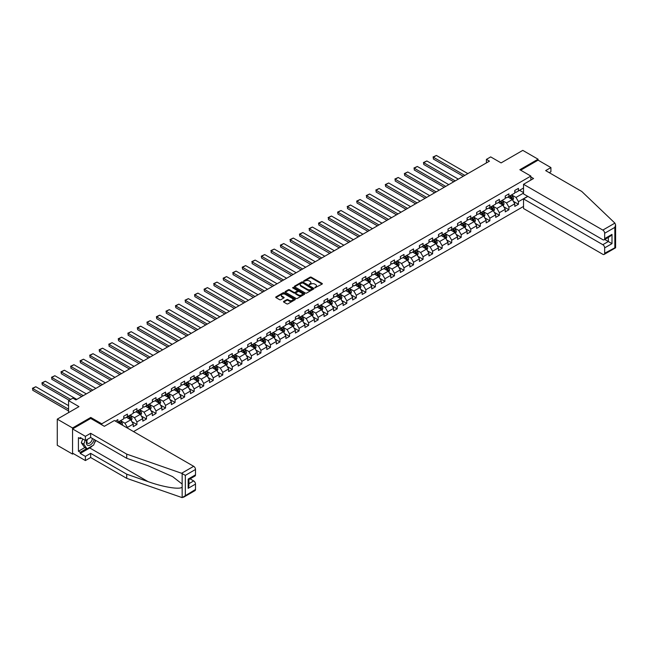 <?xml version="1.0" encoding="UTF-8"?>
<svg xmlns="http://www.w3.org/2000/svg" width="648" height="648" viewBox="0 0 648 648"><rect width="100%" height="100%" fill="white"/><g stroke="black" fill="none" stroke-linecap="round" stroke-linejoin="round"><path stroke-width="0.97" d="M314.871 287.809L322.088 284.132A0.851 0.486 0 0 0 322.088 283.435L311.283 277.198A0.851 0.486 0 0 0 310.084 277.198L303.709 280.884L303.709 281.362L305.37 280.892A2.714 1.571 0 0 1 309.209 280.892L310.117 281.41A2.714 1.571 0 0 1 310.91 282.52A2.714 1.571 0 0 1 310.117 283.63L309.29 284.585L310.951 284.108A2.714 1.571 0 0 1 314.798 284.108L315.698 284.634A2.714 1.571 0 0 1 316.491 285.736A2.714 1.571 0 0 1 315.698 286.845L314.871 287.809L314.871 287.323M283.735 301.385A0.851 0.486 0 0 0 283.735 302.073L286.764 303.823A0.851 0.486 0 0 0 287.971 303.823L295.051 299.741A0.851 0.486 0 0 0 295.051 299.044L284.245 292.807A0.851 0.486 0 0 0 283.046 292.807L275.967 296.897A0.851 0.486 0 0 0 275.967 297.586L279.628 299.7A0.851 0.486 0 0 0 280.827 299.7L283.856 297.95A0.851 0.486 0 0 0 283.856 297.262L282.042 296.209A2.268 1.312 0 0 1 281.378 295.286A2.268 1.312 0 0 1 282.779 294.071A2.268 1.312 0 0 1 285.25 294.354L292.361 298.461A2.268 1.312 0 0 1 293.026 299.392A2.268 1.312 0 0 1 291.624 300.599A2.268 1.312 0 0 1 289.154 300.316L287.971 299.635A0.851 0.486 0 0 0 286.764 299.635L283.735 301.385L283.735 302.073L286.764 300.34L286.764 299.635M549.269 172.692L550.913 171.736L550.913 167.573L538.075 160.153L538.075 159.206L522.79 150.377L501.09 162.907L490.69 156.905L486.413 159.384L489.467 161.141L75.913 399.913L72.86 398.147L68.575 400.618L68.575 412.614M90.769 418.478L90.769 417.45L72.552 427.972L57.267 419.151L78.975 406.62L68.575 400.618M90.769 417.45L101.777 423.808L530.866 176.078L530.866 180.063M538.075 159.206L519.858 169.719L530.866 176.078M305.435 293.05A0.851 0.486 0 0 0 306.634 293.05L313.713 288.959A0.851 0.486 0 0 0 313.713 288.271L302.916 282.034A0.851 0.486 0 0 0 301.709 282.034L294.629 286.116A0.851 0.486 0 0 0 294.629 286.813L305.435 293.05M292.799 287.939L293.398 288.02L293.398 287.315L304.382 293.657A0.851 0.486 0 0 1 304.382 294.346L297.302 298.436A0.851 0.486 0 0 1 296.104 298.436L285.298 292.199L285.298 291.511A0.851 0.486 0 0 0 285.298 292.199M285.298 291.511L288.328 289.761A0.851 0.486 0 0 1 289.526 289.761L293.909 292.289A0.851 0.486 0 0 0 295.107 292.289L297.124 291.13A0.851 0.486 0 0 0 297.124 290.434L292.556 287.801L293.398 287.315M72.552 427.972L72.552 454.094L57.267 445.273L57.267 419.151M101.777 424.829L101.777 423.808M133.537 431.592L523.527 206.437M523.527 188.009L518.449 190.941L518.449 188.357L514.779 190.48L514.779 193.055L508.915 196.441L508.915 193.865L505.246 195.988L505.246 198.563L499.373 201.949L499.373 199.373L495.704 201.496L495.704 204.071L489.839 207.457L489.839 204.881L486.17 206.996L486.17 209.579L480.298 212.965L480.298 210.389L476.628 212.504L476.628 215.079L470.764 218.473L470.764 215.897L467.095 218.011L467.095 220.587L461.222 223.981L461.222 221.397L457.553 223.519L457.553 226.095L451.688 229.481L451.688 226.905L448.019 229.028L448.019 231.603L442.147 234.989L442.147 232.413L438.477 234.536L438.477 237.111L432.613 240.497L432.613 237.921L428.944 240.035L428.944 242.619L423.071 246.005L423.071 243.429L419.402 245.543L419.402 248.119L413.537 251.513L413.537 248.937L409.868 251.051L409.868 253.627L403.996 257.021L403.996 254.445L400.326 256.559L400.326 259.135L394.462 262.521L394.462 259.945L390.793 262.067L390.793 264.643L384.92 268.029L384.92 265.453L381.251 267.575L381.251 270.151L375.378 273.537L375.378 270.961L371.717 273.083L371.717 275.659L365.845 279.045L365.845 276.469L362.175 278.583L362.175 281.159L356.303 284.553L356.303 281.977L352.642 284.091L352.642 286.667L346.769 290.061L346.769 287.485L343.1 289.599L343.1 292.175L337.227 295.569L337.227 292.985L333.558 295.107L333.558 297.683L327.694 301.069L327.694 298.493L324.024 300.615L324.024 303.191L318.152 306.577L318.152 304.001L314.483 306.123L314.483 308.699L308.618 312.085L308.618 309.509L304.949 311.623L304.949 314.207L299.076 317.593L299.076 315.017L295.407 317.131L295.407 319.707L289.543 323.101L289.543 320.525L285.873 322.639L285.873 325.215L280.001 328.609L280.001 326.025L276.332 328.147L276.332 330.723L270.467 334.109L270.467 331.533L266.798 333.655L266.798 336.231L260.925 339.617L260.925 337.041L257.256 339.163L257.256 341.739L251.392 345.125L251.392 342.549L247.722 344.663L247.722 347.247L241.85 350.633L241.85 348.057L238.181 350.171L238.181 352.747L232.316 356.141L232.316 353.565L228.647 355.679L228.647 358.255L222.774 361.649L222.774 359.065L219.105 361.187L219.105 363.763L213.233 367.149L213.233 364.573L209.571 366.695L209.571 369.271L203.699 372.657L203.699 370.081L200.03 372.203L200.03 374.779L194.157 378.165L194.157 375.589L190.496 377.703L190.496 380.287L184.623 383.673L184.623 381.097L180.954 383.211L180.954 385.787L175.082 389.181L175.082 386.605L171.412 388.719L171.412 391.295L165.548 394.689L165.548 392.105L161.879 394.227L161.879 396.803L156.006 400.189L156.006 397.613L152.337 399.735L152.337 402.311L146.472 405.697L146.472 403.121L142.803 405.243L142.803 407.819L136.931 411.205L136.931 408.629L133.261 410.743L133.261 413.327L127.397 416.713L127.397 414.137L123.728 416.251L123.728 418.827L117.855 422.221L117.855 419.645L115.352 421.087M527.715 196.32L518.449 201.666L518.449 204.25L514.779 206.364L514.779 203.788L508.915 207.174L508.915 209.75L505.246 211.872L505.246 209.296L499.373 212.682L499.373 215.258L495.704 217.38L495.704 214.804L489.839 218.19L489.839 220.766L486.17 222.888L486.17 220.304L480.298 223.698L480.298 226.274L476.628 228.388L476.628 225.812L470.764 229.206L470.764 231.781L467.095 233.896L467.095 231.32L461.222 234.706L461.222 237.29L457.553 239.404L457.553 236.828L451.688 240.214L451.688 242.789L448.019 244.912L448.019 242.336L442.147 245.722L442.147 248.297L438.477 250.42L438.477 247.844L432.613 251.23L432.613 253.805L428.944 255.928L428.944 253.344L423.071 256.738L423.071 259.313L419.402 261.428L419.402 258.852L413.537 262.246L413.537 264.821L409.868 266.936L409.868 264.36L403.996 267.746L403.996 270.329L400.326 272.444L400.326 269.868L394.462 273.254L394.462 275.829L390.793 277.952L390.793 275.376L384.92 278.762L384.92 281.337L381.251 283.459L381.251 280.884L375.378 284.269L375.378 286.845L371.717 288.968L371.717 286.384L365.845 289.778L365.845 292.353L362.175 294.467L362.175 291.892L356.303 295.286L356.303 297.861L352.642 299.975L352.642 297.4L346.769 300.794L346.769 303.369L343.1 305.483L343.1 302.908L337.227 306.293L337.227 308.869L333.558 310.991L333.558 308.416L327.694 311.801L327.694 314.377L324.024 316.499L324.024 313.924L318.152 317.309L318.152 319.885L314.483 322.007L314.483 319.432L308.618 322.817L308.618 325.393L304.949 327.507L304.949 324.932L299.076 328.325L299.076 330.901L295.407 333.015L295.407 330.44L289.543 333.833L289.543 336.409L285.873 338.523L285.873 335.948L280.001 339.333L280.001 341.917L276.332 344.031L276.332 341.456L270.467 344.841L270.467 347.417L266.798 349.539L266.798 346.964L260.925 350.349L260.925 352.925L257.256 355.047L257.256 352.471L251.392 355.857L251.392 358.433L247.722 360.555L247.722 357.971L241.85 361.365L241.85 363.941L238.181 366.055L238.181 363.479L232.316 366.873L232.316 369.449L228.647 371.563L228.647 368.987L222.774 372.373L222.774 374.957L219.105 377.071L219.105 374.495L213.233 377.881L213.233 380.457L209.571 382.579L209.571 380.003L203.699 383.389L203.699 385.965L200.03 388.087L200.03 385.511L194.157 388.897L194.157 391.473L190.496 393.595L190.496 391.011L184.623 394.405L184.623 396.981L180.954 399.095L180.954 396.519L175.082 399.913L175.082 402.489L171.412 404.603L171.412 402.027L165.548 405.413L165.548 407.997L161.879 410.111L161.879 407.535L156.006 410.921L156.006 413.497L152.337 415.619L152.337 413.043L146.472 416.429L146.472 419.005L142.803 421.127L142.803 418.551L136.931 421.937L136.931 424.513L133.261 426.635L133.261 424.051L127.397 427.445L127.397 428.045M126.417 417.28L130.815 419.823L124.951 423.209L120.544 420.665M123.728 417.417L124.951 418.122L127.397 416.713M124.951 423.209L127.397 427.445M130.815 419.823L133.261 424.051M135.95 411.772L140.357 414.315L134.484 417.701L130.086 415.157M133.261 411.909L134.484 412.614L136.931 411.205M134.484 417.701L136.931 421.937M140.357 414.315L142.803 418.551M145.492 406.264L149.891 408.807L144.026 412.193L139.62 409.649M142.803 406.401L144.026 407.114L146.472 405.697M144.026 412.193L146.472 416.429M149.891 408.807L152.337 413.043M155.034 400.756L159.432 403.299L153.56 406.685L149.162 404.149M152.337 400.901L153.56 401.606L156.006 400.189M153.56 406.685L156.006 410.921M159.432 403.299L161.879 407.535M164.568 395.248L168.974 397.791L163.102 401.185L158.695 398.642M161.879 395.393L163.102 396.098L165.548 394.689M163.102 401.185L165.548 405.413M168.974 397.791L171.412 402.027M174.109 389.748L178.508 392.283L172.635 395.677L168.237 393.134M171.412 389.885L172.635 390.59L175.082 389.181M172.635 395.677L175.082 399.913M178.508 392.283L180.954 396.519M183.643 384.24L188.05 386.775L182.177 390.169L177.771 387.626M180.954 384.377L182.177 385.082L184.623 383.673M182.177 390.169L184.623 394.405M188.05 386.775L190.496 391.011M193.185 378.732L197.583 381.275L191.711 384.661L187.312 382.118M190.496 378.869L191.711 379.574L194.157 378.165M191.711 384.661L194.157 388.897M197.583 381.275L200.03 385.511M202.719 373.224L207.125 375.767L201.253 379.153L196.854 376.61M200.03 373.361L201.253 374.074L203.699 372.657M201.253 379.153L203.699 383.389M207.125 375.767L209.571 380.003M212.261 367.716L216.659 370.259L210.794 373.645L206.388 371.11M209.571 367.861L210.794 368.566L213.233 367.149M210.794 373.645L213.233 377.881M216.659 370.259L219.105 374.495M221.794 362.208L226.201 364.751L220.328 368.137L215.93 365.602M219.105 362.354L220.328 363.058L222.774 361.649M220.328 368.137L222.774 372.373M226.201 364.751L228.647 368.987M231.336 356.7L235.734 359.243L229.87 362.637L225.464 360.094M228.647 356.846L229.87 357.55L232.316 356.141M229.87 362.637L232.316 366.873M235.734 359.243L238.181 363.479M240.87 351.2L245.276 353.735L239.404 357.129L235.005 354.586M238.181 351.338L239.404 352.042L241.85 350.633M239.404 357.129L241.85 361.365M245.276 353.735L247.722 357.971M250.411 345.692L254.81 348.235L248.945 351.621L244.539 349.078M247.722 345.829L248.945 346.534L251.392 345.125M248.945 351.621L251.392 355.857M254.81 348.235L257.256 352.471M259.945 340.184L264.352 342.727L258.479 346.113L254.081 343.57M257.256 340.322L258.479 341.034L260.925 339.617M258.479 346.113L260.925 350.349M264.352 342.727L266.798 346.964M269.487 334.676L273.885 337.219L268.021 340.605L263.615 338.062M266.798 334.822L268.021 335.526L270.467 334.109M268.021 340.605L270.467 344.841M273.885 337.219L276.332 341.456M279.021 329.168L283.427 331.711L277.555 335.097L273.156 332.562M276.332 329.314L277.555 330.018L280.001 328.609M277.555 335.097L280.001 339.333M283.427 331.711L285.873 335.948M288.562 323.66L292.961 326.203L287.096 329.597L282.69 327.054M285.873 323.806L287.096 324.51L289.543 323.101M287.096 329.597L289.543 333.833M292.961 326.203L295.407 330.44M298.096 318.16L302.503 320.695L296.63 324.089L292.232 321.546M295.407 318.298L296.63 319.002L299.076 317.593M296.63 324.089L299.076 328.325M302.503 320.695L304.949 324.932M307.638 312.652L312.036 315.195L306.172 318.581L301.766 316.038M304.949 312.79L306.172 313.494L308.618 312.085M306.172 318.581L308.618 322.817M312.036 315.195L314.483 319.432M317.18 307.144L321.578 309.687L315.706 313.073L311.307 310.53M314.483 307.282L315.706 307.994L318.152 306.577M315.706 313.073L318.152 317.309M321.578 309.687L324.024 313.924M326.714 301.636L331.12 304.179L325.247 307.565L320.841 305.022M324.024 301.782L325.247 302.486L327.694 301.069M325.247 307.565L327.694 311.801M331.12 304.179L333.558 308.416M336.255 296.128L340.654 298.671L334.781 302.057L330.383 299.522M333.558 296.274L334.781 296.978L337.227 295.569M334.781 302.057L337.227 306.293M340.654 298.671L343.1 302.908M345.789 290.62L350.195 293.163L344.323 296.557L339.916 294.014M343.1 290.766L344.323 291.47L346.769 290.061M344.323 296.557L346.769 300.794M350.195 293.163L352.642 297.4M355.331 285.12L359.729 287.655L353.857 291.049L349.458 288.506M352.642 285.258L353.857 285.962L356.303 284.553M353.857 291.049L356.303 295.286M359.729 287.655L362.175 291.892M364.865 279.612L369.271 282.155L363.398 285.541L359 282.998M362.175 279.75L363.398 280.454L365.845 279.045M363.398 285.541L365.845 289.778M369.271 282.155L371.717 286.384M374.406 274.104L378.805 276.647L372.94 280.033L368.534 277.49M371.717 274.242L372.94 274.946L375.378 273.537M372.94 280.033L375.378 284.269M378.805 276.647L381.251 280.884M383.94 268.596L388.346 271.139L382.474 274.525L378.076 271.982M381.251 268.734L382.474 269.447L384.92 268.029M382.474 274.525L384.92 278.762M388.346 271.139L390.793 275.376M393.482 263.088L397.88 265.631L392.016 269.017L387.609 266.482M390.793 263.234L392.016 263.939L394.462 262.521M392.016 269.017L394.462 273.254M397.88 265.631L400.326 269.868M403.016 257.58L407.422 260.123L401.549 263.517L397.151 260.974M400.326 257.726L401.549 258.431L403.996 257.021M401.549 263.517L403.996 267.746M407.422 260.123L409.868 264.36M412.557 252.08L416.956 254.615L411.091 258.009L406.685 255.466M409.868 252.218L411.091 252.923L413.537 251.513M411.091 258.009L413.537 262.246M416.956 254.615L419.402 258.852M422.091 246.572L426.497 249.107L420.625 252.501L416.227 249.958M419.402 246.71L420.625 247.415L423.071 246.005M420.625 252.501L423.071 256.738M426.497 249.107L428.944 253.344M431.633 241.064L436.031 243.608L430.167 246.993L425.76 244.45M428.944 241.202L430.167 241.906L432.613 240.497M430.167 246.993L432.613 251.23M436.031 243.608L438.477 247.844M441.166 235.556L445.573 238.1L439.7 241.485L435.302 238.942M438.477 235.694L439.7 236.407L442.147 234.989M439.7 241.485L442.147 245.722M445.573 238.1L448.019 242.336M450.708 230.048L455.107 232.591L449.242 235.977L444.836 233.442M448.019 230.194L449.242 230.899L451.688 229.481M449.242 235.977L451.688 240.214M455.107 232.591L457.553 236.828M460.242 224.54L464.648 227.084L458.776 230.469L454.378 227.934M457.553 224.686L458.776 225.391L461.222 223.981M458.776 230.469L461.222 234.706M464.648 227.084L467.095 231.32M469.784 219.04L474.182 221.576L468.318 224.969L463.911 222.426M467.095 219.178L468.318 219.883L470.764 218.473M468.318 224.969L470.764 229.206M474.182 221.576L476.628 225.812M479.318 213.532L483.724 216.068L477.851 219.461L473.453 216.918M476.628 213.67L477.851 214.375L480.298 212.965M477.851 219.461L480.298 223.698M483.724 216.068L486.17 220.304M488.859 208.024L493.258 210.568L487.393 213.953L482.987 211.41M486.17 208.162L487.393 208.867L489.839 207.457M487.393 213.953L489.839 218.19M493.258 210.568L495.704 214.804M498.401 202.516L502.799 205.06L496.927 208.445L492.529 205.902M495.704 202.654L496.927 203.367L499.373 201.949M496.927 208.445L499.373 212.682M502.799 205.06L505.246 209.296M507.935 197.008L512.341 199.552L506.469 202.937L502.062 200.402M505.246 197.154L506.469 197.859L508.915 196.441M506.469 202.937L508.915 207.174M512.341 199.552L514.779 203.788M523.527 193.088L516.002 197.429L511.604 194.894M519.55 190.301L523.527 192.594M514.779 191.646L516.002 192.351L518.449 190.941M516.002 197.429L518.449 201.666M72.552 454.094L73.378 453.616M486.413 159.384L486.413 162.907M513.346 201.301L518.449 204.25M503.812 206.801L508.915 209.75M494.27 212.309L499.373 215.258M484.736 217.817L489.839 220.766M475.195 223.325L480.298 226.274M465.653 228.833L470.764 231.781M456.119 234.341L461.222 237.29M446.577 239.849L451.688 242.789M437.044 245.349L442.147 248.297M427.502 250.857L432.613 253.805M417.968 256.365L423.071 259.313M408.426 261.873L413.537 264.821M398.893 267.381L403.996 270.329M389.351 272.889L394.462 275.829M379.817 278.389L384.92 281.337M370.275 283.897L375.378 286.845M360.742 289.405L365.845 292.353M351.2 294.913L356.303 297.861M341.666 300.421L346.769 303.369M332.124 305.929L337.227 308.869M322.591 311.429L327.694 314.377M313.049 316.937L318.152 319.885M303.507 322.445L308.618 325.393M293.973 327.953L299.076 330.901M284.432 333.461L289.543 336.409M274.898 338.969L280.001 341.917M265.356 344.469L270.467 347.417M255.822 349.977L260.925 352.925M246.281 355.485L251.392 358.433M236.747 360.993L241.85 363.941M227.205 366.501L232.316 369.449M217.671 372.009L222.774 374.957M208.13 377.517L213.233 380.457M198.596 383.017L203.699 385.965M189.054 388.525L194.157 391.473M179.52 394.033L184.623 396.981M169.978 399.541L175.082 402.489M160.445 405.049L165.548 407.997M150.903 410.557L156.006 413.497M141.369 416.057L146.472 419.005M131.828 421.565L136.931 424.513M315.106 287.89L315.698 287.55A2.714 1.571 0 0 0 316.491 286.448L316.491 285.736M310.91 282.52L310.91 283.225A2.714 1.571 0 0 1 310.117 284.334L309.525 284.675M322.072 284.132L311.283 277.903A0.851 0.486 0 0 0 310.084 277.903L303.944 281.451M313.713 288.271L313.713 288.959L302.916 282.739A0.851 0.486 0 0 0 301.709 282.739L294.638 286.821L294.629 286.116M312.214 288.854L302.729 282.901L301.02 283.403A2.714 1.571 0 0 0 300.226 284.513A2.714 1.571 0 0 0 301.02 285.614L307.5 289.356A2.714 1.571 0 0 0 311.348 289.356L312.214 288.854L312.214 289.567L312.214 289.081M300.226 284.513L300.226 285.217A2.714 1.571 0 0 0 301.02 286.327L301.02 285.614M312.214 289.567L311.348 290.069A2.714 1.571 0 0 1 307.5 290.069L301.02 286.327M285.306 292.208L288.328 290.466L288.328 289.761M297.367 290.782L297.367 291.487A0.851 0.486 0 0 1 297.124 291.835L295.107 292.993A0.851 0.486 0 0 1 293.909 292.993L289.526 290.466A0.851 0.486 0 0 0 288.328 290.466M293.398 288.02L304.374 294.354M298.453 294.913A2.268 1.312 0 0 0 300.931 295.196A2.268 1.312 0 0 0 302.333 293.99A2.268 1.312 0 0 0 301.668 293.058L299.157 291.608A0.851 0.486 0 0 0 297.959 291.608L295.95 292.774A0.851 0.486 0 0 0 295.95 293.463L298.453 294.913L298.453 295.618A2.268 1.312 0 0 0 300.931 295.901A2.268 1.312 0 0 0 302.333 294.694L302.333 293.99M295.699 293.123L295.699 293.828A0.851 0.486 0 0 0 295.95 294.176L295.95 293.463M298.453 295.618L295.95 294.176M293.026 299.392L293.026 300.097A2.268 1.312 0 0 1 291.624 301.304A2.268 1.312 0 0 1 289.154 301.02L287.971 300.34A0.851 0.486 0 0 0 286.764 300.34M281.378 295.286L281.378 295.99A2.268 1.312 0 0 0 282.042 296.922L282.042 296.209M283.856 297.262L283.856 297.95L282.042 296.922M295.051 299.044L295.051 299.741L284.245 293.512A0.851 0.486 0 0 0 283.046 293.512L275.975 297.594L275.967 296.897M512.819 200.386L513.548 198.555A2.292 1.32 -120 0 0 512.819 196.603L511.555 194.918M464.802 175.389L433.334 157.221L436.388 155.455L467.856 173.624M509.352 197.826L508.494 196.684M433.334 158.987L433.334 157.221L433.334 158.987L463.271 176.272M509.66 196.012L510.924 197.697A2.292 1.32 60 0 1 511.58 199.074L512.309 198.653A2.292 1.32 -120 0 0 511.653 197.276L510.389 195.591M509.822 195.923L511.215 197.794A1.166 0.672 60 0 1 511.434 198.142L512.309 198.653M432.994 157.027L436.388 155.455M87.14 439.49A5.621 3.248 120 0 0 88.355 445.484A5.621 3.248 120 0 0 94.146 439.49M87.44 439.32A3.848 2.219 120 0 0 87.699 443.281A3.848 2.219 120 0 0 88.258 443.451A3.848 2.219 120 0 0 92.34 438.445M95.499 440.267L93.644 445.063L87.043 448.87L84.596 447.46L81.3 442.762L82.758 438.988M87.043 448.87L83.746 444.172L85.204 440.397M81.3 442.762L83.746 444.172M614.895 223.114L615.6 224.832L614.839 227.383L604.657 233.264A2.592 1.499 -120 0 0 602.826 230.089L614.895 223.114L581.734 191.435L545.657 170.602L550.913 167.573M527.869 196.409L523.527 198.912L523.527 208.518L602.826 254.299A2.592 1.499 -120 0 0 604.122 254.429A2.592 1.499 -120 0 0 604.657 253.238L604.657 247.876A2.592 1.499 -120 0 0 602.826 244.701L608.326 241.526L611.995 243.64L604.657 247.876M523.527 198.912L602.826 244.701M530.866 176.961L533.555 178.516L523.527 184.299L523.527 193.906L602.826 239.687A2.592 1.499 -120 0 0 604.122 239.817A2.592 1.499 -120 0 0 604.657 238.626L604.657 233.264M523.527 184.299L602.826 230.089M538.075 160.153L520.684 170.197M604.746 239.452L608.326 241.526L608.326 237.387M604.657 238.626L611.995 234.39L610.165 236.326L604.122 239.817M604.657 253.238L615.227 247.585M92.429 445.759A9.728 5.613 -60 0 1 89.732 447.954L80.255 453.422L85.39 456.386L90.647 453.357L126.725 474.182L126.725 478.346L182.153 497.624L195.502 489.467A2.592 1.499 60 0 1 194.967 490.649L183.489 497.275M126.725 474.182L148.044 481.618C163.191 487.126 180.16 489.856 182.153 487.11L182.153 484.04L172.627 476.636L148.044 465.734L126.725 458.298L90.647 437.465L85.39 440.502L80.255 437.538L80.255 438.672L78.424 437.611L78.424 451.235L80.255 452.296L86.613 448.627M85.39 456.386L85.39 460.558L72.552 453.138L72.552 428.927L90.712 418.446L104.344 426.311L114.372 420.528L193.671 466.309A2.592 1.499 60 0 1 195.502 469.484L195.502 474.854A2.592 1.499 60 0 1 194.967 476.037L188.924 479.528L188.924 485.781L188.171 488.333L188.171 479.083C189.159 479.658 189.159 479.658 188.171 479.083L195.502 474.854M90.647 453.357L90.647 457.52L85.39 460.558M126.725 478.346L90.647 457.52M195.502 469.484L185.328 475.365L181.602 473.275L126.725 454.127L90.647 433.301L85.39 436.339L85.39 440.502M85.39 436.339L72.552 428.927M80.255 453.422L80.255 452.296M90.647 433.301L90.647 437.465M126.725 454.127L126.725 458.298M188.924 483.659L193.671 480.921A2.592 1.499 60 0 1 195.502 484.096L195.502 489.467M193.671 480.921L190.091 478.856M95.742 440.405A9.728 5.613 -60 0 1 94.357 443.216M81.235 438.105L80.255 438.672M78.424 451.235L84.783 447.565M503.285 205.894L504.006 204.063A2.292 1.32 -120 0 0 503.277 202.111L502.014 200.426M455.26 180.897L423.792 162.729L426.854 160.963L458.322 179.132M499.819 203.334L498.96 202.192M423.792 164.495L423.46 162.535L423.792 164.495L453.738 181.78M500.118 201.52L501.382 203.205A2.292 1.32 60 0 1 502.038 204.582L502.775 204.161A2.292 1.32 -120 0 0 502.119 202.784L500.855 201.099M500.28 201.431L501.682 203.294A1.166 0.672 60 0 1 501.892 203.65L502.775 204.161M423.46 162.535L426.854 160.963M493.744 211.402L494.473 209.571A2.292 1.32 -120 0 0 493.744 207.619L492.48 205.934M445.727 186.405L414.258 168.237L417.312 166.471L448.781 184.639M490.277 208.842L489.418 207.7M414.258 169.995L414.258 168.237L414.258 169.995L444.196 187.288M490.585 207.028L491.848 208.713A2.292 1.32 60 0 1 492.504 210.09L493.233 209.669A2.292 1.32 -120 0 0 492.577 208.291L491.314 206.607M490.747 206.939L492.14 208.802A1.166 0.672 60 0 1 492.359 209.158L493.233 209.669M413.918 168.043L417.312 166.471M484.21 216.91L484.931 215.079A2.292 1.32 -120 0 0 484.202 213.127L482.938 211.442M436.185 191.905L404.716 173.737L407.778 171.979L439.247 190.148M480.743 214.35L479.885 213.208M404.716 175.503L404.384 173.543L404.716 175.503L434.654 192.788M481.043 212.536L482.306 214.221A2.292 1.32 60 0 1 482.963 215.598L483.7 215.177A2.292 1.32 -120 0 0 483.044 213.791L481.78 212.107M481.205 212.439L482.606 214.31A1.166 0.672 60 0 1 482.817 214.666L483.7 215.177M404.384 173.543L407.778 171.979M474.668 222.418L475.397 220.579A2.292 1.32 -120 0 0 474.668 218.627L473.405 216.95M426.651 197.413L395.183 179.245L398.237 177.479L429.705 195.647M471.201 219.858L470.343 218.708M395.183 181.011L395.183 179.245L395.183 181.011L425.12 198.296M471.509 218.044L472.773 219.729A2.292 1.32 60 0 1 473.429 221.106L474.158 220.676A2.292 1.32 -120 0 0 473.502 219.299L472.238 217.615M471.671 217.947L473.064 219.818A1.166 0.672 60 0 1 473.283 220.174L474.158 220.676M394.843 179.051L398.237 177.479M465.134 227.918L465.855 226.087A2.292 1.32 -120 0 0 465.126 224.135L463.863 222.45M417.11 202.921L385.641 184.753L388.695 182.987L420.171 201.155M461.668 225.366L460.809 224.216M385.641 186.519L385.309 184.559L385.641 186.519L415.579 203.804M461.967 223.544L463.231 225.229A2.292 1.32 60 0 1 463.887 226.614L464.624 226.184A2.292 1.32 -120 0 0 463.968 224.807L462.704 223.123M462.129 223.455L463.531 225.326A1.166 0.672 60 0 1 463.741 225.682L464.624 226.184M385.309 184.559L388.695 182.987M455.593 233.426L456.322 231.595A2.292 1.32 -120 0 0 455.593 229.643L454.329 227.958M407.576 208.429L376.107 190.261L379.161 188.495L410.63 206.663M452.126 230.866L451.267 229.724M376.107 192.027L376.107 190.261L376.107 192.027L406.045 209.312M452.434 229.052L453.697 230.737A2.292 1.32 60 0 1 454.353 232.114L455.082 231.692A2.292 1.32 -120 0 0 454.426 230.315L453.163 228.631M452.588 228.963L453.989 230.834A1.166 0.672 60 0 1 454.199 231.182L455.082 231.692M375.767 190.067L379.161 188.495M446.051 238.934L446.78 237.103A2.292 1.32 -120 0 0 446.051 235.151L444.787 233.466M398.034 213.937L366.566 195.769L369.619 194.003L401.088 212.171M442.592 236.374L441.734 235.232M366.566 197.535L366.566 195.769L366.566 197.535L396.503 214.82M442.892 234.56L444.155 236.245A2.292 1.32 60 0 1 444.812 237.622L445.549 237.2A2.292 1.32 -120 0 0 444.893 235.823L443.629 234.139M443.054 234.471L444.455 236.334A1.166 0.672 60 0 1 444.666 236.69L445.549 237.2M366.225 195.575L369.619 194.003M436.517 244.442L437.246 242.611A2.292 1.32 -120 0 0 436.509 240.659L435.254 238.974M388.5 219.445L357.024 201.277L360.086 199.511L391.554 217.679M433.05 241.882L432.192 240.74M357.024 203.035L356.692 201.083L357.024 203.035L386.969 220.328M433.358 240.068L434.614 241.753A2.292 1.32 60 0 1 435.27 243.13L436.007 242.708A2.292 1.32 -120 0 0 435.351 241.331L434.087 239.647M433.512 239.979L434.913 241.842A1.166 0.672 60 0 1 435.124 242.198L436.007 242.708M356.692 201.083L360.086 199.511M426.975 249.95L427.704 248.119A2.292 1.32 -120 0 0 426.975 246.167L425.712 244.482M378.959 224.945L347.49 206.777L350.544 205.019L382.012 223.187M423.517 247.39L422.658 246.248M347.49 208.543L347.49 206.777L347.49 208.543L377.428 225.828M423.816 245.576L425.08 247.261A2.292 1.32 60 0 1 425.736 248.638L426.465 248.216A2.292 1.32 -120 0 0 425.817 246.831L424.553 245.155M423.978 245.479L425.38 247.35A1.166 0.672 60 0 1 425.59 247.706L426.465 248.216M347.15 206.582L350.544 205.019M417.442 255.458L418.171 253.619A2.292 1.32 -120 0 0 417.434 251.675L416.178 249.99M369.417 230.453L337.948 212.285L341.01 210.519L372.479 228.687M413.975 252.898L413.116 251.748M337.948 214.051L337.616 212.09L337.948 214.051L367.894 231.336M414.283 251.084L415.538 252.769A2.292 1.32 60 0 1 416.194 254.146L416.931 253.716A2.292 1.32 -120 0 0 416.275 252.339L415.012 250.655M414.437 250.987L415.838 252.858A1.166 0.672 60 0 1 416.048 253.214L416.931 253.716M337.616 212.09L341.01 210.519M407.9 260.958L408.629 259.127A2.292 1.32 -120 0 0 407.9 257.175L406.636 255.49M359.883 235.961L328.415 217.793L331.468 216.027L362.937 234.195M404.441 258.406L403.583 257.256M328.415 219.559L328.415 217.793L328.415 219.559L358.352 236.844M404.741 256.584L406.004 258.269A2.292 1.32 60 0 1 406.661 259.654L407.389 259.224A2.292 1.32 -120 0 0 406.733 257.847L405.478 256.163M404.903 256.495L406.304 258.366A1.166 0.672 60 0 1 406.515 258.722L407.389 259.224M328.074 217.598L331.468 216.027M398.366 266.466L399.095 264.635A2.292 1.32 -120 0 0 398.358 262.683L397.103 260.998M350.341 241.469L318.873 223.301L321.935 221.535L353.403 239.703M394.899 263.906L394.041 262.764M318.873 225.067L318.541 223.106L318.873 225.067L348.818 242.352M395.207 262.092L396.463 263.776A2.292 1.32 60 0 1 397.119 265.154L397.856 264.732A2.292 1.32 -120 0 0 397.2 263.355L395.936 261.671M395.361 262.003L396.762 263.874A1.166 0.672 60 0 1 396.973 264.222L397.856 264.732M318.541 223.106L321.935 221.535M388.824 271.974L389.553 270.143A2.292 1.32 -120 0 0 388.824 268.191L387.561 266.506M340.808 246.977L309.339 228.809L312.393 227.043L343.861 245.211M385.358 269.414L384.507 268.272M309.339 230.575L309.339 228.809L309.339 230.575L339.277 247.86M385.665 267.6L386.929 269.285A2.292 1.32 60 0 1 387.585 270.661L388.314 270.24A2.292 1.32 -120 0 0 387.658 268.863L386.402 267.179M385.827 267.511L387.229 269.382A1.166 0.672 60 0 1 387.439 269.73L388.314 270.24M308.999 228.614L312.393 227.043M379.291 277.482L380.02 275.651A2.292 1.32 -120 0 0 379.283 273.699L378.027 272.014M331.266 252.485L299.797 234.317L302.859 232.551L334.328 250.719M375.824 274.922L374.965 273.78M299.797 236.083L299.465 234.122L299.797 236.083L329.743 253.368M376.132 273.108L377.387 274.793A2.292 1.32 60 0 1 378.043 276.17L378.78 275.748A2.292 1.32 -120 0 0 378.124 274.371L376.861 272.687M376.286 273.019L377.687 274.882A1.166 0.672 60 0 1 377.897 275.238L378.78 275.748M299.465 234.122L302.859 232.551M369.749 282.99L370.478 281.159A2.292 1.32 -120 0 0 369.749 279.207L368.485 277.522M321.732 257.985L290.264 239.817L293.317 238.059L324.786 256.227M366.282 280.43L365.432 279.288M290.264 241.583L290.264 239.817L290.264 241.583L320.201 258.868M366.59 278.616L367.853 280.3A2.292 1.32 60 0 1 368.51 281.678L369.239 281.256A2.292 1.32 -120 0 0 368.582 279.879L367.327 278.195M366.752 278.519L368.153 280.39A1.166 0.672 60 0 1 368.364 280.746L369.239 281.256M289.923 239.63L293.317 238.059M360.215 288.498L360.944 286.659A2.292 1.32 -120 0 0 360.207 284.715L358.943 283.03M312.19 263.493L280.722 245.325L283.784 243.559L315.252 261.727M356.748 285.938L355.89 284.788M280.722 247.091L280.39 245.13L280.722 247.091L310.667 264.376M357.048 284.124L358.312 285.809A2.292 1.32 60 0 1 358.968 287.186L359.705 286.764A2.292 1.32 -120 0 0 359.049 285.379L357.785 283.694M357.21 284.026L358.611 285.898A1.166 0.672 60 0 1 358.822 286.254L359.705 286.764M280.39 245.13L283.784 243.559M350.673 293.998L351.402 292.167A2.292 1.32 -120 0 0 350.673 290.215L349.41 288.53M302.656 269.001L271.188 250.833L274.242 249.067L305.71 267.235M347.207 291.446L346.356 290.296M271.188 252.599L271.188 250.833L271.188 252.599L301.126 269.884M347.514 289.632L348.778 291.308A2.292 1.32 60 0 1 349.434 292.694L350.163 292.264A2.292 1.32 -120 0 0 349.507 290.887L348.251 289.202M347.676 289.535L349.07 291.406A1.166 0.672 60 0 1 349.288 291.762L350.163 292.264M270.848 250.638L274.242 249.067M341.14 299.506L341.861 297.675A2.292 1.32 -120 0 0 341.132 295.723L339.868 294.038M293.115 274.509L261.646 256.341L264.708 254.575L296.176 272.743M337.673 296.946L336.814 295.804M261.646 258.106L261.314 256.146L261.646 258.106L291.592 275.392M337.973 295.132L339.236 296.816A2.292 1.32 60 0 1 339.892 298.193L340.629 297.772A2.292 1.32 -120 0 0 339.973 296.395L338.71 294.71M338.135 295.043L339.536 296.914A1.166 0.672 60 0 1 339.746 297.262L340.629 297.772M261.314 256.146L264.708 254.575M331.598 305.014L332.327 303.183A2.292 1.32 -120 0 0 331.598 301.231L330.334 299.546M283.581 280.017L252.113 261.849L255.166 260.083L286.635 278.251M328.131 302.454L327.272 301.312M252.113 263.615L252.113 261.849L252.113 263.615L282.05 280.9M328.439 300.64L329.702 302.324A2.292 1.32 60 0 1 330.359 303.701L331.088 303.28A2.292 1.32 -120 0 0 330.431 301.903L329.168 300.218M328.601 300.551L329.994 302.422A1.166 0.672 60 0 1 330.213 302.77L331.088 303.28M251.772 261.654L255.166 260.083M322.064 310.522L322.785 308.691A2.292 1.32 -120 0 0 322.056 306.739L320.792 305.054M274.039 285.525L242.571 267.357L245.633 265.591L277.101 283.759M318.597 307.962L317.739 306.82M242.571 269.123L242.239 267.162L242.571 269.123L272.508 286.408M318.897 306.148L320.161 307.832A2.292 1.32 60 0 1 320.817 309.209L321.554 308.788A2.292 1.32 -120 0 0 320.898 307.411L319.634 305.726M319.059 306.059L320.46 307.921A1.166 0.672 60 0 1 320.671 308.278L321.554 308.788M242.239 267.162L245.633 265.591M312.522 316.03L313.251 314.199A2.292 1.32 -120 0 0 312.522 312.247L311.259 310.562M264.506 291.033L233.037 272.865L236.091 271.099L267.559 289.267M309.056 313.47L308.197 312.328M233.037 274.622L233.037 272.865L233.037 274.622L262.975 291.908M309.363 311.656L310.627 313.34A2.292 1.32 60 0 1 311.283 314.717L312.012 314.296A2.292 1.32 -120 0 0 311.356 312.919L310.092 311.234M309.525 311.567L310.919 313.43A1.166 0.672 60 0 1 311.137 313.786L312.012 314.296M232.697 272.67L236.091 271.099M302.989 321.538L303.709 319.699A2.292 1.32 -120 0 0 302.981 317.755L301.717 316.07M254.964 296.533L223.495 278.365L226.549 276.599L258.026 294.767M299.522 318.978L298.663 317.836M223.495 280.13L223.163 278.17L223.495 280.13L253.433 297.416M299.822 317.164L301.085 318.848A2.292 1.32 60 0 1 301.741 320.225L302.478 319.804A2.292 1.32 -120 0 0 301.822 318.419L300.559 316.734M299.984 317.066L301.385 318.938A1.166 0.672 60 0 1 301.595 319.294L302.478 319.804M223.163 278.17L226.549 276.599M293.447 327.046L294.176 325.207A2.292 1.32 -120 0 0 293.447 323.255L292.183 321.57M245.43 302.041L213.962 283.873L217.015 282.107L248.484 300.275M289.98 324.486L289.121 323.336M213.962 285.638L213.962 283.873L213.962 285.638L243.899 302.924M290.288 322.672L291.551 324.356A2.292 1.32 60 0 1 292.208 325.733L292.937 325.304A2.292 1.32 -120 0 0 292.28 323.927L291.017 322.242M290.442 322.574L291.843 324.446A1.166 0.672 60 0 1 292.054 324.802L292.937 325.304M213.621 283.678L217.015 282.107M283.913 332.546L284.634 330.715A2.292 1.32 -120 0 0 283.905 328.763L282.641 327.078M235.888 307.549L204.42 289.381L207.473 287.615L238.942 305.783M280.446 329.986L279.588 328.844M204.42 291.146L204.088 289.186L204.42 291.146L234.357 308.432M280.746 328.171L282.01 329.856A2.292 1.32 60 0 1 282.666 331.241L283.403 330.812A2.292 1.32 -120 0 0 282.747 329.435L281.483 327.75M280.908 328.082L282.309 329.954A1.166 0.672 60 0 1 282.52 330.31L283.403 330.812M204.088 289.186L207.473 287.615M274.371 338.054L275.1 336.223A2.292 1.32 -120 0 0 274.363 334.271L273.108 332.586M226.355 313.057L194.878 294.889L197.94 293.123L229.408 311.291M270.904 335.494L270.046 334.352M194.878 296.654L194.546 294.694L194.878 296.654L224.824 313.94M271.212 333.68L272.476 335.364A2.292 1.32 60 0 1 273.124 336.741L273.861 336.32A2.292 1.32 -120 0 0 273.205 334.943L271.941 333.258M271.366 333.59L272.768 335.462A1.166 0.672 60 0 1 272.978 335.81L273.861 336.32M194.546 294.694L197.94 293.123M264.829 343.562L265.559 341.731A2.292 1.32 -120 0 0 264.829 339.779L263.566 338.094M216.813 318.565L185.344 300.397L188.398 298.631L219.866 316.799M261.371 341.002L260.512 339.86M185.344 302.162L185.344 300.397L185.344 302.162L215.282 319.448M261.671 339.188L262.934 340.872A2.292 1.32 60 0 1 263.59 342.249L264.327 341.828A2.292 1.32 -120 0 0 263.671 340.451L262.408 338.766M261.833 339.098L263.234 340.961A1.166 0.672 60 0 1 263.444 341.318L264.327 341.828M185.004 300.202L188.398 298.631M255.296 349.07L256.025 347.239A2.292 1.32 -120 0 0 255.288 345.287L254.032 343.602M207.271 324.073L175.802 305.905L178.864 304.139L210.333 322.307M251.829 346.51L250.97 345.368M175.802 307.662L175.47 305.71L175.802 307.662L205.748 324.956M252.137 344.696L253.392 346.38A2.292 1.32 60 0 1 254.048 347.757L254.786 347.336A2.292 1.32 -120 0 0 254.129 345.959L252.866 344.274M252.291 344.606L253.692 346.469A1.166 0.672 60 0 1 253.903 346.826L254.786 347.336M175.47 305.71L178.864 304.139M245.754 354.578L246.483 352.747A2.292 1.32 -120 0 0 245.754 350.795L244.49 349.11M197.737 329.573L166.269 311.404L169.322 309.639L200.791 327.815M242.295 352.018L241.437 350.876M166.269 313.17L166.269 311.404L166.269 313.17L196.206 330.456M242.595 350.204L243.859 351.888A2.292 1.32 60 0 1 244.515 353.265L245.244 352.844A2.292 1.32 -120 0 0 244.588 351.459L243.332 349.774M242.757 350.106L244.158 351.977A1.166 0.672 60 0 1 244.369 352.334L245.244 352.844M165.929 311.21L169.322 309.639M236.22 360.086L236.949 358.247A2.292 1.32 -120 0 0 236.212 356.295L234.957 354.618M188.195 335.081L156.727 316.913L159.789 315.147L191.257 333.315M232.754 357.526L231.895 356.376M156.727 318.678L156.395 316.718L156.727 318.678L186.673 335.964M233.061 355.712L234.317 357.396A2.292 1.32 60 0 1 234.973 358.773L235.71 358.344A2.292 1.32 -120 0 0 235.054 356.967L233.79 355.282M233.215 355.614L234.617 357.485A1.166 0.672 60 0 1 234.827 357.842L235.71 358.344M156.395 316.718L159.789 315.147M226.679 365.585L227.408 363.755A2.292 1.32 -120 0 0 226.679 361.803L225.415 360.118M178.662 340.589L147.193 322.421L150.247 320.655L181.715 338.823M223.212 363.034L222.361 361.884M147.193 324.186L147.193 322.421L147.193 324.186L177.131 341.472M223.519 361.211L224.783 362.896A2.292 1.32 60 0 1 225.439 364.281L226.168 363.852A2.292 1.32 -120 0 0 225.512 362.475L224.257 360.79M223.681 361.122L225.083 362.993A1.166 0.672 60 0 1 225.293 363.35L226.168 363.852M146.853 322.226L150.247 320.655M217.145 371.093L217.874 369.263A2.292 1.32 -120 0 0 217.137 367.311L215.881 365.626M169.12 346.097L137.651 327.929L140.713 326.163L172.182 344.331M213.678 368.534L212.819 367.392M137.651 329.694L137.319 327.734L137.651 329.694L167.597 346.98M213.986 366.719L215.241 368.404A2.292 1.32 60 0 1 215.897 369.781L216.635 369.36A2.292 1.32 -120 0 0 215.978 367.983L214.715 366.298M214.14 366.63L215.541 368.501A1.166 0.672 60 0 1 215.752 368.85L216.635 369.36M137.319 327.734L140.713 326.163M207.603 376.601L208.332 374.771A2.292 1.32 -120 0 0 207.603 372.819L206.339 371.134M159.586 351.605L128.118 333.437L131.171 331.671L162.64 349.839M204.136 374.042L203.286 372.9M128.118 335.202L128.118 333.437L128.118 335.202L158.055 352.488M204.444 372.227L205.708 373.912A2.292 1.32 60 0 1 206.364 375.289L207.093 374.868A2.292 1.32 -120 0 0 206.437 373.491L205.181 371.806M204.606 372.138L206.007 374.001A1.166 0.672 60 0 1 206.218 374.358L207.093 374.868M127.778 333.242L131.171 331.671M198.069 382.109L198.798 380.279A2.292 1.32 -120 0 0 198.061 378.327L196.798 376.642M150.044 357.113L118.576 338.945L121.638 337.179L153.106 355.347M194.603 379.55L193.744 378.408M118.576 340.702L118.244 338.75L118.576 340.702L148.522 357.996M194.902 377.735L196.166 379.42A2.292 1.32 60 0 1 196.822 380.797L197.559 380.376A2.292 1.32 -120 0 0 196.903 378.999L195.639 377.314M195.064 377.646L196.466 379.509A1.166 0.672 60 0 1 196.676 379.866L197.559 380.376M118.244 338.75L121.638 337.179M188.528 387.617L189.257 385.787A2.292 1.32 -120 0 0 188.528 383.835L187.264 382.15M140.511 362.613L109.042 344.444L112.096 342.687L143.564 360.855M185.061 385.058L184.21 383.916M109.042 346.21L109.042 344.444L109.042 346.21L138.98 363.496M185.369 383.243L186.632 384.928A2.292 1.32 60 0 1 187.288 386.305L188.017 385.884A2.292 1.32 -120 0 0 187.361 384.499L186.106 382.822M185.531 383.146L186.932 385.017A1.166 0.672 60 0 1 187.142 385.374L188.017 385.884M108.702 344.25L112.096 342.687M178.994 393.125L179.715 391.287A2.292 1.32 -120 0 0 178.986 389.343L177.722 387.658M130.969 368.121L99.5 349.952L102.562 348.187L134.031 366.355M175.527 390.566L174.668 389.416M99.5 351.718L99.168 349.758L99.5 351.718L129.446 369.004M175.827 388.751L177.09 390.436A2.292 1.32 60 0 1 177.746 391.813L178.484 391.384A2.292 1.32 -120 0 0 177.827 390.007L176.564 388.322M175.989 388.654L177.39 390.525A1.166 0.672 60 0 1 177.601 390.882L178.484 391.384M99.168 349.758L102.562 348.187M169.452 398.625L170.181 396.795A2.292 1.32 -120 0 0 169.452 394.843L168.188 393.158M121.435 373.629L89.967 355.46L93.02 353.695L124.489 371.863M165.985 396.074L165.127 394.924M89.967 357.226L89.967 355.46L89.967 357.226L119.904 374.512M166.293 394.251L167.557 395.936A2.292 1.32 60 0 1 168.213 397.321L168.942 396.892A2.292 1.32 -120 0 0 168.286 395.515L167.022 393.83M166.455 394.162L167.848 396.033A1.166 0.672 60 0 1 168.067 396.39L168.942 396.892M89.627 355.266L93.02 353.695M159.918 404.133L160.639 402.303A2.292 1.32 -120 0 0 159.91 400.351L158.647 398.666M111.893 379.137L80.425 360.968L83.487 359.203L114.955 377.371M156.452 401.574L155.593 400.432M80.425 362.734L80.093 360.774L80.425 362.734L110.371 380.02M156.751 399.759L158.015 401.444A2.292 1.32 60 0 1 158.671 402.821L159.408 402.4A2.292 1.32 -120 0 0 158.752 401.023L157.488 399.338M156.913 399.67L158.315 401.541A1.166 0.672 60 0 1 158.525 401.89L159.408 402.4M80.093 360.774L83.487 359.203M150.377 409.641L151.106 407.811A2.292 1.32 -120 0 0 150.377 405.859L149.113 404.174M102.36 384.645L70.891 366.476L73.945 364.711L105.413 382.879M146.91 407.082L146.051 405.94M70.891 368.242L70.891 366.476L70.891 368.242L100.829 385.528M147.218 405.267L148.481 406.952A2.292 1.32 60 0 1 149.137 408.329L149.866 407.908A2.292 1.32 -120 0 0 149.21 406.531L147.947 404.846M147.38 405.178L148.773 407.041A1.166 0.672 60 0 1 148.991 407.398L149.866 407.908M70.551 366.282L73.945 364.711M140.843 415.149L141.564 413.319A2.292 1.32 -120 0 0 140.835 411.367L139.571 409.682M92.818 390.153L61.349 371.984L64.411 370.219L95.88 388.387M137.376 412.59L136.517 411.448M61.349 373.75L61.017 371.79L61.349 373.75L91.287 391.036M137.676 410.775L138.939 412.46A2.292 1.32 60 0 1 139.595 413.837L140.333 413.416A2.292 1.32 -120 0 0 139.676 412.039L138.413 410.354M137.838 410.686L139.239 412.549A1.166 0.672 60 0 1 139.45 412.906L140.333 413.416M61.017 371.79L64.411 370.219M131.301 420.657L132.03 418.827A2.292 1.32 -120 0 0 131.301 416.875L130.037 415.19M83.284 395.653L51.816 377.484L54.869 375.727L86.338 393.895M127.834 418.098L126.976 416.956M51.816 379.25L51.816 377.484L51.816 379.25L81.753 396.536M128.142 416.283L129.406 417.968A2.292 1.32 60 0 1 130.062 419.345L130.791 418.924A2.292 1.32 -120 0 0 130.135 417.547L128.871 415.862M128.296 416.186L129.697 418.057A1.166 0.672 60 0 1 129.916 418.414L130.791 418.924M51.476 377.29L54.869 375.727M122.237 425.064L122.488 424.327A2.292 1.32 -120 0 0 121.759 422.383L120.496 420.698M70.689 399.395L42.274 382.992L45.328 381.226L76.804 399.395M42.274 384.758L41.942 382.798L42.274 384.758L69.158 400.278M121.265 424.505L121.257 424.424A2.292 1.32 -120 0 0 120.601 423.047L119.337 421.362M118.762 421.694L120.163 423.565A1.166 0.672 60 0 1 120.374 423.922L121.257 424.424M118.6 421.791L119.864 423.476A2.292 1.32 60 0 1 120.107 423.833M41.942 382.798L45.328 381.226M68.575 409.196L32.74 388.5L35.794 386.735L68.575 405.664M32.74 390.266L32.74 388.5L32.74 390.266L68.575 410.962M32.4 388.306L35.794 386.735M315.698 287.55L315.698 286.845M309.29 284.585L309.29 284.099M310.117 284.334L310.117 283.63M303.709 281.362L303.709 280.884M310.084 277.903L310.084 277.198M311.283 277.903L311.283 277.198M322.088 284.132L322.088 283.435M301.709 282.739L301.709 282.034M302.916 282.739L302.916 282.034M307.5 290.069L307.5 289.356M311.348 290.069L311.348 289.356M289.526 290.466L289.526 289.761M293.909 292.993L293.909 292.289M295.107 292.993L295.107 292.289M297.124 291.835L297.124 291.13M304.382 294.346L304.382 293.657M287.971 300.34L287.971 299.635M289.154 301.02L289.154 300.316M283.046 293.512L283.046 292.807M284.245 293.512L284.245 292.807M512.114 199.422L513.532 198.596M511.653 197.276L512.819 196.603M510.025 198.215L510.924 197.697M614.839 247.366L614.839 227.383M611.995 234.39L611.995 243.64M182.153 497.624L182.153 487.11M182.153 484.04L182.153 473.526M185.328 475.365L185.328 495.339M195.502 484.096L188.171 488.333M181.602 473.275L193.671 466.309M89.732 447.954L148.044 481.618M502.573 204.93L503.998 204.104M502.119 202.784L503.277 202.111M500.491 203.723L501.382 203.205M493.039 210.43L494.456 209.612M492.577 208.291L493.744 207.619M490.949 209.231L491.848 208.713M483.497 215.938L484.923 215.12M483.044 213.791L484.202 213.127M481.407 214.739L482.306 214.221M473.963 221.446L475.381 220.628M473.502 219.299L474.668 218.627M471.874 220.239L472.773 219.729M464.422 226.954L465.839 226.136M463.968 224.807L465.126 224.135M462.332 225.747L463.231 225.229M454.88 232.462L456.305 231.644M454.426 230.315L455.593 229.643M452.798 231.255L453.697 230.737M445.346 237.97L446.764 237.144M444.893 235.823L446.051 235.151M443.256 236.763L444.155 236.245M435.804 243.478L437.23 242.652M435.351 241.331L436.509 240.659M433.723 242.271L434.614 241.753M426.271 248.978L427.688 248.16M425.817 246.831L426.975 246.167M424.181 247.779L425.08 247.261M416.729 254.486L418.154 253.668M416.275 252.339L417.434 251.675M414.647 253.279L415.538 252.769M407.195 259.994L408.613 259.176M406.733 257.847L407.9 257.175M405.105 258.787L406.004 258.269M397.653 265.502L399.079 264.684M397.2 263.355L398.358 262.683M395.572 264.295L396.463 263.776M388.12 271.01L389.537 270.184M387.658 268.863L388.824 268.191M386.03 269.803L386.929 269.285M378.578 276.518L380.003 275.692M378.124 274.371L379.283 273.699M376.496 275.311L377.387 274.793M369.044 282.018L370.462 281.2M368.582 279.879L369.749 279.207M366.954 280.819L367.853 280.3M359.502 287.526L360.928 286.708M359.049 285.379L360.207 284.715M357.421 286.327L358.312 285.809M349.969 293.034L351.386 292.216M349.507 290.887L350.673 290.215M347.879 291.827L348.778 291.308M340.427 298.542L341.852 297.724M339.973 296.395L341.132 295.723M338.345 297.335L339.236 296.816M330.893 304.05L332.311 303.224M330.431 301.903L331.598 301.231M328.803 302.843L329.702 302.324M321.351 309.558L322.777 308.731M320.898 307.411L322.056 306.739M319.27 308.351L320.161 307.832M311.818 315.058L313.235 314.24M311.356 312.919L312.522 312.247M309.728 313.859L310.627 313.34M302.276 320.566L303.693 319.748M301.822 318.419L302.981 317.755M300.186 319.367L301.085 318.848M292.734 326.074L294.16 325.256M292.28 323.927L293.447 323.255M290.652 324.867L291.551 324.356M283.2 331.582L284.618 330.764M282.747 329.435L283.905 328.763M281.111 330.375L282.01 329.856M273.659 337.09L275.084 336.263M273.205 334.943L274.363 334.271M271.577 335.883L272.476 335.364M264.125 342.598L265.542 341.771M263.671 340.451L264.829 339.779M262.035 341.391L262.934 340.872M254.583 348.098L256.009 347.279M254.129 345.959L255.288 345.287M252.501 346.899L253.392 346.38M245.049 353.606L246.467 352.787M244.588 351.459L245.754 350.795M242.96 352.407L243.859 351.888M235.508 359.114L236.933 358.295M235.054 356.967L236.212 356.295M233.426 357.907L234.317 357.396M225.974 364.622L227.391 363.803M225.512 362.475L226.679 361.803M223.884 363.415L224.783 362.896M216.432 370.13L217.858 369.311M215.978 367.983L217.137 367.311M214.35 368.923L215.241 368.404M206.898 375.638L208.316 374.811M206.437 373.491L207.603 372.819M204.809 374.431L205.708 373.912M197.357 381.146L198.782 380.319M196.903 378.999L198.061 378.327M195.275 379.939L196.166 379.42M187.823 386.645L189.24 385.827M187.361 384.499L188.528 383.835M185.733 385.447L186.632 384.928M178.281 392.153L179.707 391.335M177.827 390.007L178.986 389.343M176.199 390.947L177.09 390.436M168.747 397.661L170.165 396.843M168.286 395.515L169.452 394.843M166.657 396.454L167.557 395.936M159.206 403.169L160.631 402.351M158.752 401.023L159.91 400.351M157.124 401.963L158.015 401.444M149.672 408.677L151.089 407.851M149.21 406.531L150.377 405.859M147.582 407.471L148.481 406.952M140.13 414.185L141.556 413.359M139.676 412.039L140.835 411.367M138.04 412.979L138.939 412.46M130.596 419.685L132.014 418.867M130.135 417.547L131.301 416.875M128.507 418.487L129.406 417.968M121.759 424.788L122.472 424.375M120.601 423.047L121.759 422.383M312.385 289.324L312.385 288.611M615.6 224.832L615.6 247.803L604.122 254.429"/></g></svg>
